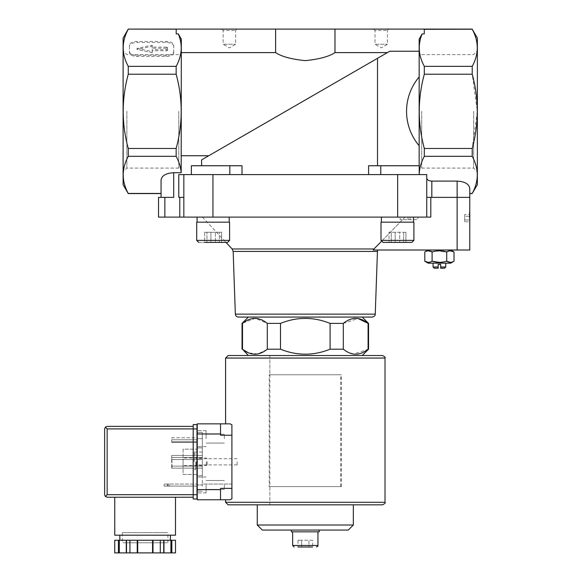 <?xml version="1.0" encoding="UTF-8"?>
<svg xmlns="http://www.w3.org/2000/svg" width="582" height="582" viewBox="0 0 582 582"><rect width="100%" height="100%" fill="white"/><g stroke="black" fill="none" stroke-linecap="round" stroke-linejoin="round"><path stroke-width="0.44" stroke-dasharray="2.91 2.18" d="M128.258 66.348L176.157 66.348C182.071 55.661 182.806 44.85 178.339 33.909L176.193 33.909L176.157 29.224L128.258 29.224C121.522 41.54 121.522 53.915 128.258 66.348L128.258 74.212C121.529 98.962 121.529 123.711 128.258 148.461L128.258 156.325C121.522 168.642 121.522 181.017 128.258 193.45L128.258 193.58M129.43 51.543A7.588 3.798 180 0 0 137.025 55.341L166.125 55.341A7.588 3.798 180 0 0 173.712 51.543L173.712 45.221A7.588 3.798 180 0 0 166.125 41.424L137.025 41.424A7.588 3.798 180 0 0 129.43 45.221L129.43 52.642A7.588 3.798 180 0 0 137.025 56.439L166.125 56.439A7.588 3.798 180 0 0 173.712 52.642L173.712 51.543M229.213 217.108L197.08 217.108L229.213 217.108L197.08 217.108L229.213 217.108L229.213 222.171L197.08 222.171L229.213 222.171M413.511 217.108L381.377 217.108L413.511 217.108L381.377 217.108L413.511 217.108L413.511 222.171L381.377 222.171L413.511 222.171M164.859 217.108L164.859 197.371L158.53 197.371L158.53 217.108L426.759 217.108L426.759 197.371L457.125 197.371L430.804 197.371L430.804 217.108L202.427 217.108L430.804 217.108L426.759 217.108L426.759 174.6L419.207 174.389C419.411 168.263 421.113 162.247 424.314 156.325L424.314 148.461C417.585 123.719 417.585 98.969 424.314 74.212L424.314 66.348C418.4 55.661 417.672 44.85 422.132 33.909L419.164 39.118L419.207 165.746L419.164 145.791L419.164 165.746L377.514 165.746L419.164 165.746M410.055 217.108L400.14 217.108L417.854 217.108L410.055 217.108L410.055 219.64L410.055 217.108L410.055 219.64L408.033 219.64L410.055 219.64L410.055 217.108L410.055 219.64L417.854 219.64L417.854 217.108L417.854 219.64L410.055 219.64L410.055 217.108M248.361 355.529L362.23 355.529L248.361 355.529M243.283 349.797L242.039 349.2M266.643 349.695L257.739 353.98L248.579 352.903M280.502 349.2L267.291 349.2L267.291 323.388L280.502 323.388C297.038 316.732 313.567 316.732 330.089 323.388L330.089 349.2C313.553 355.857 297.024 355.857 280.502 349.2L280.502 323.388M349.382 352.903L343.3 349.2L330.089 349.2M368.559 349.2L353.369 354.074M343.3 349.2L343.3 323.388L330.089 323.388M242.498 349.2L242.498 323.388L242.039 323.388M368.093 349.2L368.093 323.388L368.559 323.388M362.23 317.066L248.361 317.066L362.23 317.066M343.3 323.388L358.032 318.514M243.145 322.894L255.236 318.332L267.291 323.388M232.138 248.972L373.942 248.972L373.208 250.005L469.776 250.005M405.007 217.108L381.326 241.501L405.007 217.108M178.339 33.909L181.308 39.118L181.191 172.701C180.726 167.158 179.045 161.701 176.157 156.325L128.258 156.325M181.308 52.591L181.308 155.75L181.308 52.591L275.621 52.591L275.621 29.1L424.278 29.1L424.278 33.909L424.314 29.1M176.157 66.348L176.157 74.212C182.886 98.969 182.886 123.719 176.157 148.461L176.157 156.325M176.193 29.296L176.193 33.909L176.193 29.1L275.621 29.1M419.207 174.389L419.207 165.746L419.207 174.6L426.759 174.6L426.759 178.179L426.759 174.6L178.776 174.6L368.588 174.6L368.588 165.746L419.207 165.746L419.207 174.6L380.766 174.6L419.207 174.6M419.164 51.238L419.164 39.118L419.164 51.238L389.751 51.238L387.423 52.591L389.751 51.238L419.164 51.238L419.164 76.889L419.164 51.238L389.751 51.238L377.514 58.309L387.423 52.591L334.977 52.591C329.194 56.527 319.322 59.211 305.346 60.637C291.327 59.226 281.419 56.541 275.621 52.591M387.423 52.591L208.734 155.75L181.308 155.75M377.514 165.746L377.514 58.309L201.583 159.883L208.734 155.75L201.583 159.883L201.583 165.746L242.01 165.746L201.583 165.746M422.132 33.909L424.278 33.909L424.278 29.296M472.22 29.1L424.314 29.224M472.22 29.224C478.95 41.54 478.95 53.915 472.22 66.348L424.314 66.348M183.839 217.108L183.839 174.6L183.839 217.108L183.839 197.371L178.776 197.371L183.839 197.371L178.776 197.371L178.776 174.6L191.383 174.6L191.383 165.746L191.383 174.6L242.01 174.6L242.01 165.746L229.825 165.746L229.825 174.6M469.776 197.371L457.125 197.371L469.776 197.371L457.125 197.371L457.125 181.097C464.792 181.54 469.012 183.977 469.776 188.401L469.776 193.58L469.776 188.401M419.164 76.889C402.337 96.947 402.337 125.734 419.164 145.791L419.164 76.889L419.164 145.791M368.588 174.6L242.01 174.6M181.191 172.701L173.712 172.701C166.045 173.138 161.825 175.575 161.061 180.005L161.061 193.58L128.258 193.45M472.22 66.348L472.22 74.212L477.327 111.337L472.22 148.461L472.22 156.325C478.95 168.642 478.95 181.017 472.22 193.45L469.776 193.45M472.22 156.325L424.314 156.325M457.125 181.097L431.822 181.097C428.752 180.922 427.064 179.947 426.759 178.179L426.759 197.371L426.759 178.179M477.364 38.019L477.364 184.661M472.22 148.461L424.314 148.461M472.22 74.212L424.314 74.212M176.157 74.212L128.258 74.212M176.157 148.461L128.258 148.461M123.108 38.019L123.108 184.661M123.108 111.337L123.108 171.821L123.108 111.337M477.364 111.337L477.364 171.821L477.364 111.337M457.125 250.005L457.125 197.371L426.759 197.371L426.759 217.108M469.776 218.126L469.776 211.797L469.776 218.126M183.839 197.371L183.839 174.6M430.804 197.371L426.759 197.371M164.859 197.371L173.712 197.371L161.061 197.371L173.712 197.371L173.712 172.701M191.383 174.6L191.383 165.746L229.825 165.746M428.148 250.005L450.672 250.005L428.148 250.005M373.208 250.005L377.769 250.005L373.208 250.005M334.977 52.591L334.977 29.1M373.622 29.1L388.798 29.1L373.622 29.1L374.99 30.468L387.43 30.468L374.99 30.468L374.99 44.283L387.43 44.283L374.99 44.283L381.21 47.877L387.43 44.283L387.43 30.468L388.798 29.1M221.793 29.1L236.976 29.1L221.793 29.1L223.161 30.468L235.608 30.468L223.161 30.468L223.161 44.283L235.608 44.283L223.161 44.283L229.381 47.877L235.608 44.283L235.608 30.468L236.976 29.1M312.599 547.007L297.991 547.007L301.643 547.007L297.991 547.007L297.991 540.249L308.947 540.249L308.947 547.007L301.643 547.007L312.599 547.007L308.947 547.007L308.947 540.249L312.599 540.249L312.599 547.007M292.644 531.824L317.947 531.824L292.644 531.824M319.212 531.824L291.378 531.824M291.378 530.049L319.212 530.049L291.378 530.049M348.305 530.049L262.293 530.049M353.339 525.015L257.259 525.015M257.259 504.82L353.339 504.82L257.259 504.82M269.873 486.603L340.725 486.603L269.873 486.603L269.873 504.82L340.725 504.82L269.873 504.82L340.725 504.82L269.873 504.82L269.873 355.529L340.725 355.529L269.873 355.529L340.725 355.529L269.873 355.529L269.873 374.757L340.725 374.757L269.873 374.757M312.599 540.249L301.643 540.249L301.643 547.007L301.643 540.249L297.991 540.249M469.383 218.126L469.383 212.19L469.383 218.126M464.712 214.474L464.712 219.952L464.712 216.3L469.776 216.3L469.776 214.474L469.776 219.952L469.776 216.3L464.712 216.3L464.712 214.474L469.776 214.474M469.776 221.778L469.776 219.952L469.776 221.778L464.712 221.778L464.712 219.952L469.776 219.952L464.712 219.952L464.712 221.778M450.366 250.813L446.714 251.941L446.714 261.231L439.41 262.358M439.41 250.813L432.106 251.941L432.106 261.231L428.454 262.358M428.454 250.813L424.802 251.941M450.366 262.358L454.018 261.231M433.081 266.985L438.144 266.985L438.144 268.229L434.325 268.229M444.495 268.229L440.676 268.229L440.676 264.432L438.144 264.432L438.144 266.985M445.739 266.985L440.676 266.985M433.081 263.166L445.739 263.166L433.081 263.166M450.672 263.166L428.148 263.166M408.033 219.64L408.033 217.108L408.033 219.64L410.055 219.64L408.033 219.64L408.033 217.108L408.033 219.64L408.033 217.108L408.033 219.64L400.14 219.64L400.14 217.108L400.14 219.64L408.033 219.64M380.999 240.388L380.999 222.171L413.897 222.171L380.999 222.171L413.897 222.171L413.897 240.388L411.867 242.418L383.021 242.418L411.867 242.418L383.021 242.418L380.999 240.388L413.897 240.388M403.646 242.418L388.98 242.418L405.916 242.418L403.646 242.418L403.646 232.291L405.916 232.291L405.916 242.418L399.718 242.418L399.718 232.291L391.25 232.291L391.25 242.418L391.25 232.291L388.98 232.291L395.178 232.291L395.178 242.418L395.178 232.291L403.646 232.291L403.646 242.418M229.599 240.388L196.701 240.388L229.599 240.388L196.701 240.388L196.701 222.171L229.599 222.171L196.701 222.171L229.599 222.171L229.599 240.388L227.569 242.418L226.027 242.418L202.427 217.108M221.618 242.418L204.682 242.418L221.618 242.418L204.682 242.418L221.618 242.418L204.682 242.418L204.682 232.291L215.42 232.291L215.42 242.418L215.42 232.291L221.618 232.291L221.618 242.418L221.618 232.291L219.349 232.291L219.349 242.418L219.349 232.291L210.88 232.291L210.88 242.418L210.88 232.291L204.682 232.291L221.618 232.291L206.952 232.291L206.952 242.418L206.952 232.291L204.682 232.291L204.682 242.418M198.724 242.418L227.569 242.418L198.724 242.418M405.916 242.418L405.916 232.291L388.98 232.291L388.98 242.418L388.98 232.291L399.718 232.291L399.718 242.418M473.624 111.337L473.624 168.074L473.624 111.337M421.695 111.337L421.695 168.074L421.695 111.337M178.776 111.337L178.776 168.074L178.776 111.337M126.847 111.337L126.847 168.074L126.847 111.337M173.712 52.642L173.712 45.221M173.712 46.313A7.588 3.798 180 0 0 166.125 42.522L137.025 42.522A7.588 3.798 180 0 0 129.43 46.313L129.43 45.221M137.025 48.386L152.208 51.602L152.208 49.645L166.881 49.645L167.39 49.397L167.39 47.368L166.881 47.12L152.208 47.12L152.208 45.163L137.025 48.386L137.025 49.477L152.208 52.7L152.208 51.602M152.208 52.7L152.208 50.743L166.881 50.743L167.39 50.489L167.39 48.466L166.881 48.211L152.208 48.211L152.208 46.254L137.025 49.477M152.208 46.254L152.208 45.163M152.208 48.211L152.208 47.12M167.39 48.466L167.39 47.368M167.39 50.489L167.39 49.397M152.208 50.743L152.208 49.645M129.43 46.313L129.43 52.642M196.992 486.094L196.992 484.071L164.102 484.071L196.992 484.071L196.992 486.094L164.102 486.094L164.102 484.071L164.102 486.094L197.247 486.094M231.912 484.071L202.31 484.071L202.31 471.544L202.31 486.094L202.31 484.071L231.912 484.071L231.912 471.544L231.912 484.071M167.39 485.584L169.289 486.094L169.289 484.071L167.39 484.58L169.289 484.071L169.289 486.094L167.39 485.584L167.39 484.58L167.39 485.584M202.31 475.72L202.31 447.885L202.31 475.72L197.247 475.72L197.247 492.932L197.247 430.68L197.247 475.72L202.31 475.72M202.31 447.885L202.31 432.448L202.31 447.885L197.247 447.885L202.31 447.885M202.31 471.544L202.31 452.061L202.31 471.544M197.247 459.525L202.31 459.525L202.31 464.08L202.31 455.48L202.31 466.109L202.31 459.525L171.945 459.525L171.945 466.109L171.945 459.525L202.31 459.525L171.945 459.525L196.992 459.525L196.992 468.132L171.945 468.132L171.945 464.08L171.945 468.132L171.945 466.109L171.945 468.132L202.31 468.132L202.31 464.08L202.31 468.132L171.945 468.132L197.247 468.132M269.24 374.757L341.358 374.757L269.24 374.757L269.24 486.603L341.358 486.603L269.24 486.603M382.476 355.529L228.122 355.529M225.59 499.763L230.145 499.763M231.912 498.81L231.912 424.795M230.145 423.849L225.59 423.849M353.339 504.82L228.122 504.82M231.912 435.234L220.527 435.234L220.527 423.849L220.527 435.234L220.527 423.849L197.247 423.849L197.247 499.763L220.527 499.763L220.527 488.371L220.527 499.763L220.527 488.371L231.912 488.371M197.247 438.653L197.247 432.448L197.247 438.653L202.31 438.653L197.247 438.653M197.247 484.959L197.247 491.157L197.247 484.959L202.31 484.959L197.247 484.959M197.247 432.448L202.31 432.448L197.247 432.448M197.247 491.157L202.31 491.157L197.247 491.157M224.325 484.959L224.325 489.389L224.325 484.959M206.101 484.959L206.101 492.932L206.101 484.959M224.325 438.653L224.325 434.223L224.325 438.653M206.101 438.653L206.101 430.68L206.101 438.653M194.213 461.802L194.213 452.061L194.213 461.802M237.1 461.802L237.1 464.916L237.1 461.802M196.41 461.802L196.41 464.916L196.41 461.802M195.727 461.802L195.727 469.652L195.727 461.802M197.247 455.48L171.945 455.48L202.31 455.48L171.945 455.48L196.992 455.48L196.992 459.525L196.992 455.48L196.992 457.503L196.992 455.48L171.69 455.48L171.69 466.109L196.992 466.109L196.992 464.08L196.992 468.132L196.992 466.109L171.69 466.109L171.69 468.132L171.69 466.109L196.992 466.109L171.69 466.109L171.69 464.08L171.69 468.132L196.992 468.132L196.992 459.525L171.69 459.525L171.69 457.503L196.992 457.503L171.69 457.503L171.69 459.525L171.69 455.48L196.992 455.48L171.69 455.48L171.69 457.503L196.992 457.503L171.69 457.503L171.69 455.48L196.992 455.48M202.31 457.503L171.945 457.503L202.31 457.503M202.31 466.109L171.945 466.109L202.31 466.109M119.819 540.249L170.424 540.249L119.819 540.249M114.749 540.249L175.495 540.249M119.317 540.249L119.317 552.9L126.738 552.9L126.738 540.249L126.279 540.249L126.738 540.249L126.738 552.9L126.279 552.9L175.495 552.9M193.202 497.232L193.202 494.7L193.202 497.232L107.161 497.232L105.371 496.49L104.636 494.7L104.636 428.912L105.371 427.123L107.161 426.38L193.202 426.38L193.202 494.7L193.202 424.605L196.992 424.605L196.992 499L193.202 499L193.202 426.38M196.992 468.132L171.69 468.132L196.992 468.132L171.69 468.132L171.69 459.525L196.992 459.525M196.992 442.32L196.992 439.788L196.992 442.32L171.69 442.32L171.69 441.811L171.69 442.32L196.992 442.32L171.69 442.32L171.69 439.788L196.992 439.788L171.69 439.788L171.69 442.32L196.992 442.32M171.69 437.766L196.992 437.766L196.992 441.811L196.992 437.766L171.69 437.766L171.69 441.811L171.69 437.766M196.992 474.454L196.992 449.151L196.992 474.454L183.075 474.454L183.075 449.151L196.992 449.151L183.075 449.151L183.075 474.454L196.992 474.454M175.488 497.232L114.756 497.232L175.488 497.232M105.371 496.49L107.161 494.7L107.161 428.912L105.371 427.123M119.819 535.185L170.424 535.185L119.819 535.185M175.488 535.185L114.756 535.185M137.236 540.249L137.236 552.9M137.694 540.249L137.694 552.9M129.931 540.249L129.931 552.9M126.279 540.249L126.279 552.9L126.738 552.9L126.279 552.9M118.401 540.249L118.401 552.9L119.317 552.9M114.749 552.9L118.401 552.9M163.498 540.249L163.498 552.9L163.498 540.249M171.843 540.249L171.843 552.9M170.926 540.249L170.926 552.9M163.957 540.249L163.957 552.9M160.305 540.249L160.305 552.9M153.001 540.249L153.001 552.9M152.542 540.249L152.542 552.9M122.344 532.654L167.892 532.654L122.344 532.654L122.344 542.78L167.892 542.78L122.344 542.78M126.141 542.78L164.102 542.78L126.141 542.78L126.141 552.9L164.102 552.9L126.141 552.9M183.075 461.802L183.075 465.6L183.075 461.802M207.119 461.802L207.119 464.822L207.119 461.802M206.341 461.802L206.341 465.6L206.341 461.802M212.939 217.108L212.939 174.6M397.659 217.108L397.659 174.6M431.822 197.371L431.822 181.097M179.787 217.108L179.787 197.371M380.766 165.746L380.766 174.6M377.442 251.424L233.156 251.424M317.947 545.487L292.644 545.487M375.252 314.135L235.346 314.135M137.025 56.439L137.025 55.341M166.125 56.439L166.125 55.341M166.125 42.522L166.125 41.424M137.025 42.522L137.025 41.424M166.881 48.211L166.881 47.12M166.881 50.743L166.881 49.645M385.008 358.054L225.59 358.054M385.008 502.288L225.59 502.288M197.247 489.637L220.527 489.637M197.247 433.968L220.527 433.968M107.161 494.7L196.992 494.7M107.161 428.912L196.992 428.912M171.69 441.811L196.992 441.811L171.69 441.811M340.725 486.603L340.725 374.757M469.776 212.583L469.383 212.19L469.776 211.797M469.776 223.663L469.383 224.055L469.776 224.448M197.08 217.108L197.08 222.171M381.377 217.108L381.377 222.171M421.695 168.074L473.624 168.074L477.364 171.821M421.695 54.599L473.624 54.599L477.364 50.86M178.776 54.599L126.847 54.599L123.108 50.86M178.776 168.074L126.847 168.074L123.108 171.821M341.358 486.603L341.358 374.757M224.325 480.528L206.101 480.528L224.325 480.528M224.325 489.389L206.101 489.389L224.325 489.389M206.101 476.985L197.247 476.985L206.101 476.985M206.101 492.932L197.247 492.932L206.101 492.932M224.325 434.223L206.101 434.223L224.325 434.223M224.325 443.077L206.101 443.077L224.325 443.077M206.101 430.68L197.247 430.68L206.101 430.68M206.101 446.62L197.247 446.62L206.101 446.62M202.31 452.061L197.247 452.061M196.992 452.061L194.213 452.061M237.1 458.696L196.41 458.696L195.727 458.012M237.1 464.916L196.41 464.916L195.727 465.6M195.727 453.96L194.213 453.96M195.727 469.652L194.213 469.652M167.892 542.78L167.892 532.654M164.102 552.9L164.102 542.78M207.119 458.783L206.341 458.012L183.075 458.012M207.119 464.822L206.341 465.6L183.075 465.6"/><path stroke-width="0.87" d="M176.193 29.165L128.258 29.1L123.108 38.019L123.108 184.661L128.258 193.58L161.061 193.58L161.061 197.371L161.061 180.005C161.825 175.575 166.045 173.138 173.712 172.701L173.712 197.371L158.53 197.371L158.53 217.108L430.804 217.108L430.804 197.371M248.361 355.529L242.498 349.2C250.747 355.857 259.012 355.857 267.291 349.2L266.643 349.695M248.579 352.903L243.283 349.797M353.369 354.074L349.382 352.903M368.093 349.2L368.559 349.2L368.559 323.388L368.093 323.388C359.851 316.732 351.586 316.732 343.3 323.388L343.3 349.2C351.55 355.857 359.814 355.857 368.093 349.2L368.093 323.388L358.032 318.514M280.502 349.2L280.502 323.388L267.291 323.388L267.291 349.2L280.502 349.2C297.038 355.857 313.567 355.857 330.089 349.2L343.3 349.2M242.498 349.2L242.498 323.388L243.145 322.894M242.039 349.2L242.039 323.388L242.498 323.388C250.777 316.732 259.041 316.732 267.291 323.388M330.089 349.2L330.089 323.388L343.3 323.388M238.38 317.066C236.583 316.899 235.572 315.924 235.346 314.135L375.252 314.135C375.325 315.597 374.313 316.572 372.218 317.066L238.38 317.066L362.23 317.066L368.559 323.388M330.089 323.388C313.553 316.732 297.024 316.732 280.502 323.388M381.326 241.501L373.942 248.972L381.326 241.501M469.776 250.005L469.776 197.371L469.776 250.005L373.208 250.005L373.942 248.972L232.138 248.972L233.156 251.424L377.442 251.424L377.769 250.005M176.157 66.348L176.157 74.212C182.886 98.962 182.886 123.711 176.157 148.461L176.157 156.325C179.052 161.716 180.733 167.172 181.191 172.701L181.308 39.118L178.339 33.909C182.806 44.734 182.079 55.545 176.157 66.348L128.258 66.348C121.522 54.039 121.522 41.664 128.258 29.224M472.22 29.224L477.364 38.019L477.364 184.661L472.22 193.45C478.95 181.14 478.95 168.765 472.22 156.325L472.22 148.461C478.95 123.719 478.95 98.969 472.22 74.212L472.22 66.348C478.95 54.039 478.95 41.664 472.22 29.224L424.278 29.296M419.164 165.746L419.164 39.118L422.132 33.909C417.665 44.734 418.393 55.545 424.314 66.348L424.314 74.212C417.585 98.962 417.585 123.711 424.314 148.461L424.314 156.325C421.113 162.262 419.411 168.285 419.207 174.389M387.423 52.591L334.977 52.591L334.977 29.1L176.193 29.1L176.193 33.909L178.339 33.909M181.308 52.591L275.621 52.591C281.397 56.527 291.276 59.211 305.252 60.637C319.263 59.226 329.172 56.541 334.977 52.591M201.583 165.746L201.583 159.883L377.514 58.309L208.734 155.75L181.308 155.75M419.164 51.238L389.751 51.238L377.514 58.309L377.514 165.746M334.977 29.1L424.278 29.1L424.278 33.909L422.132 33.909M472.22 66.348L424.314 66.348M426.759 217.108L426.759 174.6L178.776 174.6L178.776 197.371L183.839 197.371M472.22 193.58L469.776 193.58L469.776 197.371L431.822 197.371L431.822 181.097L457.125 181.097C464.792 181.54 469.012 183.977 469.776 188.401L469.776 193.45L472.22 193.45M426.759 197.371L431.822 197.371M419.164 145.791C402.337 125.734 402.337 96.947 419.164 76.889M161.061 193.45L128.258 193.45C121.522 181.14 121.522 168.765 128.258 156.325L128.258 148.461C121.529 123.719 121.529 98.969 128.258 74.212L128.258 66.348M173.712 172.701L181.191 172.701M176.157 156.325L128.258 156.325M242.01 174.6L242.01 165.746L191.383 165.746L191.383 174.6M368.588 174.6L368.588 165.746L380.766 165.746L380.766 174.6M426.759 178.179C427.064 179.947 428.752 180.922 431.822 181.097M472.22 156.325L424.314 156.325M472.22 148.461L424.314 148.461M472.22 74.212L424.314 74.212M176.157 148.461L128.258 148.461M176.157 74.212L128.258 74.212M469.776 197.371L469.776 188.401M183.839 217.108L183.839 174.6M380.766 165.746L419.207 165.746L419.207 174.6M275.621 52.591L275.621 29.1M297.991 547.007L312.599 547.007M294.165 547.007L292.644 545.487L292.644 531.824M291.378 530.049L291.378 531.824L319.212 531.824L319.212 530.049M353.339 525.015L257.259 525.015L262.293 530.049L348.305 530.049L353.339 525.015L353.339 504.82L382.476 504.82L228.122 504.82L225.59 502.288L225.59 499.763L220.527 499.763L230.145 499.763L231.912 498.81L230.145 499.763M257.259 525.015L257.259 504.82M372.218 317.066L362.23 317.066M235.346 314.135L233.156 251.424M428.148 250.005L424.802 251.941C427.224 250.456 429.662 250.456 432.106 251.941C436.973 250.456 441.847 250.456 446.714 251.941C449.144 250.456 451.574 250.456 454.018 251.941L450.366 250.813M450.366 262.358L446.714 261.231C441.847 262.715 436.973 262.715 432.106 261.231C429.676 262.715 427.246 262.715 424.802 261.231L428.148 263.166L450.672 263.166L454.018 261.231C451.596 262.715 449.159 262.715 446.714 261.231L446.714 251.941L439.41 250.813M439.41 262.358L432.106 261.231L432.106 251.941L428.454 250.813M428.454 262.358L424.802 261.231L424.802 251.941M454.018 261.231L454.018 251.941L450.672 250.005M438.144 266.985L433.081 266.985L434.325 268.229L438.144 268.229L438.144 264.432L440.676 264.432L440.676 266.985L445.739 266.985L445.739 263.166M440.676 266.985L440.676 268.229L444.495 268.229L445.739 266.985M433.081 266.985L433.081 263.166M413.511 217.108L413.511 222.171M413.897 240.388L413.897 222.171L380.999 222.171L380.999 240.388L383.021 242.418L411.867 242.418L413.897 240.388L380.999 240.388M399.718 242.418L405.916 242.418M232.138 248.972L226.027 242.418L221.618 242.418M204.682 242.418L227.569 242.418L229.599 240.388L196.701 240.388L198.724 242.418L196.701 240.388L196.701 222.171L229.599 222.171L229.599 240.388M229.213 217.108L229.213 222.171M228.122 355.529L382.476 355.529C384.833 356.664 385.677 357.508 385.008 358.054L225.59 358.054L228.122 355.529M230.145 423.849L231.912 424.795L230.145 423.849L220.527 423.849L225.59 423.849L225.59 358.054M231.912 488.371L220.527 488.371L220.527 499.763L197.247 499.763L197.247 423.849L220.527 423.849L220.527 435.234L231.912 435.234L231.912 498.81M231.912 424.795L231.912 435.234M118.401 540.249L114.749 540.249L114.749 552.9L118.401 552.9L118.401 540.249L119.317 540.249L119.317 552.9L118.401 552.9M171.843 540.249L171.843 552.9L175.495 552.9L175.495 540.249L119.317 540.249M196.992 494.7L107.161 494.7L105.371 496.49L104.636 494.7L104.636 428.912L105.371 427.123L107.161 428.912L193.202 428.912L193.202 499L196.992 499L196.992 424.605L193.202 424.605L193.202 428.912L196.992 428.912M105.371 427.123L107.161 426.38L193.202 426.38M105.371 496.49L107.161 497.232L193.202 497.232M119.819 540.249L119.819 535.185M114.756 497.232L114.756 535.185L175.488 535.185L175.488 497.232M126.279 540.249L126.279 552.9L119.317 552.9M129.931 540.249L129.931 552.9L126.279 552.9M137.236 540.249L137.236 552.9L129.931 552.9M137.694 540.249L137.694 552.9L137.236 552.9M152.542 540.249L152.542 552.9L137.694 552.9M153.001 540.249L153.001 552.9L152.542 552.9M160.305 540.249L160.305 552.9L153.001 552.9M163.957 540.249L163.957 552.9L160.305 552.9M170.926 540.249L170.926 552.9L163.957 552.9M171.843 552.9L170.926 552.9M457.125 250.005L457.125 181.097M397.659 217.108L397.659 174.6M212.939 217.108L212.939 174.6M164.859 217.108L164.859 197.371M179.787 217.108L179.787 197.371M229.825 165.746L229.825 174.6M292.644 545.487L317.947 545.487C318.259 545.843 317.75 546.353 316.433 547.007M225.59 502.288L385.008 502.288L385.008 358.054M197.247 433.968L220.527 433.968M197.247 489.637L220.527 489.637M107.161 494.7L107.161 428.912M362.23 355.529L368.559 349.2M248.361 317.066L242.039 323.388M472.22 29.1L424.314 29.1M176.157 29.1L128.258 29.1M317.947 545.487L317.947 531.824M375.252 314.135L377.442 251.424M381.377 217.108L381.377 222.171M197.08 217.108L197.08 222.171M385.008 502.288C385.648 502.906 384.804 503.75 382.476 504.82M170.424 540.249L170.424 535.185"/></g></svg>
